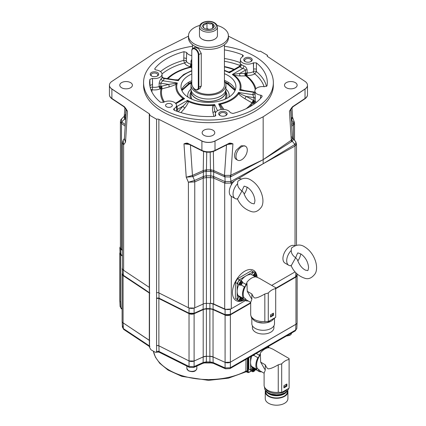 <?xml version="1.0" encoding="UTF-8"?>
<svg xmlns="http://www.w3.org/2000/svg" width="426" height="426" viewBox="0 0 426 426"><rect width="100%" height="100%" fill="white"/><g stroke="black" fill="none" stroke-linecap="round" stroke-linejoin="round"><path stroke-width="0.64" d="M273.902 325.842L273.902 327.818A10.73 6.198 0 0 1 270.755 332.2A10.73 6.198 180 0 1 259.061 333.542A10.73 6.198 180 0 1 252.437 327.818L252.437 325.842M251.835 318.398L251.835 323.744A11.332 6.544 180 0 0 258.832 329.788A11.332 6.544 180 0 0 271.181 328.371A11.332 6.544 0 0 0 274.498 323.744L274.498 318.398M270.175 321.657A11.481 6.63 180 0 1 256.159 321.657M265.494 321.47A11.481 6.63 180 0 1 259.178 321.199M264.834 321.513A12.482 7.205 180 0 1 250.69 314.372L250.69 302.343L251.857 299.302L251.857 293.961C253.236 296.997 254.381 298.328 255.291 297.955C257.187 297.896 260.366 296.571 264.834 293.988L268.284 292.997L268.284 321.603A9.585 5.533 0 0 0 264.834 321.513L264.834 293.988M268.284 321.603L275.697 317.327L275.697 288.721A12.977 7.492 120 0 0 268.284 292.997M295.963 277.012A3.994 2.306 0 0 0 297.135 275.382L297.135 322.663A3.994 2.306 180 0 1 295.963 324.292L295.963 277.012L275.697 288.716L275.638 287.672L259.461 278.332L256.117 276.911A12.977 7.492 -60 0 0 246.92 282.22L247.24 291.299L251.452 298.599M246.532 284.531A11.731 6.773 120 0 0 244.173 297.992M251.857 293.961L247.24 291.299M275.446 288.035L275.537 288.402M237.506 299.718L235.392 298.498L235.392 282.438L237.506 278.769L251.415 270.739L253.177 271.761L246.223 275.771A12.828 7.407 120 0 1 251.809 274.77L253.545 275.776A12.828 7.407 120 0 1 253.64 275.808L255.509 276.889M237.506 278.769L239.274 279.786L246.223 275.771A12.828 7.407 120 0 0 241.031 280.654M242.341 282.337A1.896 1.097 -60 0 1 240.892 284.84A12.828 7.407 120 0 0 240.818 284.994L240.578 285.116L240.818 284.994A2.045 1.182 120 0 1 239.556 283.998A2.045 1.182 120 0 1 240.94 281.597A2.045 1.182 120 0 1 242.437 282.193L242.426 281.921L242.437 282.193A12.828 7.407 120 0 0 242.341 282.337L245.866 284.376A1.896 1.097 -60 0 1 244.423 286.874A12.828 7.407 120 0 0 243.299 298.477A1.15 0.66 120 0 1 243.709 297.726L245.472 298.743A1.15 0.66 120 0 0 245.248 300.383A1.15 0.66 120 0 0 246.26 299.931L245.472 298.743M246.702 283.21A12.828 7.407 120 0 0 245.866 284.376M254.988 274.227L255.792 274.69A1.15 0.666 -60 0 1 255.387 275.744A1.15 0.666 -60 0 1 254.572 276.213A1.15 0.666 -60 0 1 254.162 275.633A1.15 0.666 -60 0 1 254.572 274.584A1.15 0.666 -60 0 1 254.977 274.222A1.15 0.666 -60 0 1 255.387 274.115A1.15 0.666 -60 0 1 255.792 274.69L255.387 275.744L254.572 276.213L254.162 275.633M242.341 298.722L245.866 300.761A12.828 7.407 120 0 0 248.251 300.964M235.903 300.458A17.471 10.086 120 0 0 239.593 301.15M241.388 300.82A17.471 10.086 120 0 0 244.061 299.718M253.369 270.206A17.471 10.086 -60 0 1 255.813 273.05M256.425 274.77A17.471 10.086 -60 0 1 256.782 277.108M244.354 299.861A12.828 7.407 120 0 0 244.423 299.925A17.471 10.086 -60 0 1 240.701 301.257M240.051 301.347A17.471 10.086 -60 0 1 236.079 300.564A17.471 10.086 -60 0 1 232.458 292.566A17.471 10.086 -60 0 1 240.088 274.983A17.471 10.086 -60 0 1 253.55 270.302A17.471 10.086 -60 0 1 256.212 273.354M291.006 265.403C293.764 271.863 298.45 276.176 305.064 278.343C308.626 279.477 311.986 277.949 315.133 273.753C317.184 270.478 317.519 263.657 313.099 255.68C310.959 252.027 308.307 249.199 305.144 247.192C300.777 244.05 296.219 244.343 291.485 248.076L291.214 250.499A9.984 5.762 120 0 0 288.764 265.276L284.999 263.103A9.984 5.762 -60 0 1 283.471 255.105A9.984 5.762 -60 0 1 289.994 246.308A9.984 5.762 -60 0 1 294.787 245.706M237.357 198.638C240.115 205.103 244.801 209.416 251.409 211.584C254.977 212.718 258.337 211.184 261.484 206.993C263.534 203.713 263.87 196.897 259.445 188.915C257.304 185.267 254.652 182.44 251.489 180.432C247.123 177.291 242.57 177.583 237.83 181.311L237.559 183.739A9.984 5.762 120 0 0 235.115 198.516L231.35 196.343A9.984 5.762 -60 0 1 231.297 196.311L231.297 308.722L245.477 300.538M271.697 285.399L295.037 271.921A4.99 2.881 0 0 0 295.106 271.884M234.46 180.928L231.297 182.813L231.297 184.911A9.984 5.762 -60 0 1 234.46 180.928A9.984 5.762 120 0 1 236.345 179.548A9.984 5.762 -60 0 1 237.996 178.819A9.984 5.762 -60 0 1 241.137 178.947M256.463 273.961A17.471 10.086 -60 0 1 257.134 277.23M300.735 253.859A9.984 5.762 -60 0 1 297.806 260.968M296.501 245.206L296.501 143.85L295.037 146.011A2.993 1.757 -119.2 0 0 294.749 144.552L263.167 163.733L230.972 181.375L230.359 176.96L224.907 176.875L213.554 171.859L210.779 171.422L210.79 175.81L206.125 175.81L203.362 176.497L194.437 180.496L188.409 182.243L186.221 177.205L183.979 143.855L189.298 144.43M295.49 145.692L294.749 144.552M292.252 137.987C293.434 138.929 293.423 140.01 292.231 141.24L294.925 144.403C296.033 142.875 296.139 141.799 295.239 141.182M291.751 136.916L292.481 137.928L291.64 139.946A2.993 1.635 -139.2 0 0 292.231 141.24L263.167 159.659L263.167 163.733L237.996 178.819M291.64 139.946L263.167 159.659L230.359 176.96A2.993 1.688 -100.5 0 1 230.359 175.326L224.465 175.421L213.687 170.549L211.205 169.883L206.434 169.841L203.229 170.549L203.649 171.8L192.765 176.636L186.221 177.205L192.451 175.427A2.993 1.411 -117.3 0 0 192.765 176.636M230.972 181.375A2.993 1.704 -120.8 0 1 231.297 182.813L230.78 183.052A2.993 1.795 -102.7 0 0 230.759 181.449L225.13 181.657L213.964 176.646L210.79 175.81L210.503 177.615L210.503 303.392A4.99 2.881 180 0 1 210.593 303.392A4.99 2.881 180 0 1 213.708 304.004L224.694 308.957A4.99 2.881 180 0 0 230.748 308.999L225.082 309.409L213.053 303.978L210.593 303.392M230.78 183.052L225.152 183.201A2.993 1.582 -80.1 0 1 225.13 181.657L224.907 176.875A2.993 1.582 -81.2 0 0 224.896 175.517M225.152 183.201L224.694 183.036L224.694 308.957M231.297 308.722A4.99 2.881 180 0 1 230.748 308.999M231.297 184.911A9.984 5.762 120 0 0 231.297 196.311M235.115 198.516A9.984 5.762 120 0 0 237.559 198.942L241.989 190.96L243.374 187.573C244.705 185.944 242.713 185.576 247.41 187.296C251.862 190.582 254.37 195.06 254.94 200.742C254.077 205.332 254.407 203.495 252.08 203.49C248.449 201.817 245.664 198.287 243.715 192.887L241.989 190.96C239.806 189.448 238.427 187.717 237.852 185.768L237.559 183.739M247.08 187.099A9.984 5.762 -60 0 1 244.157 194.208M290.676 109.306L289.446 111.229L290.681 109.461L292.481 137.928L295.537 141.411L296.501 143.85M290.569 109.642L293.019 106.729A0.996 0.618 -123.6 0 0 293.221 106.276C292.54 106.452 291.277 108.103 289.446 111.229L291.277 140.287A2.993 1.816 -124.4 0 0 291.634 141.736M227.617 144.43L232.937 143.855L230.833 175.182L263.167 159.659L263.167 116.783L293.519 96.702A1.997 1.23 -123.6 0 0 293.519 96.622L293.013 96.958M149.515 115.153L149.515 347.302L150.932 349.751L155.155 352.19L156.102 352.318L156.571 351.375L156.571 292.768A1.997 1.15 0 0 1 158.877 292.896L158.877 119.355A1.997 1.15 0 0 0 156.571 119.227L149.515 115.153A1.997 1.15 0 0 0 149.782 114.578A1.997 1.15 0 0 0 149.292 113.822L123.402 96.622A1.997 1.23 123.6 0 0 123.396 96.702L123.902 96.958M109.439 85.136A9.984 5.762 0 0 0 109.434 85.275L109.445 84.992A9.979 5.762 180 0 0 111.884 88.975L123.402 96.622M109.445 84.992A9.979 5.762 180 0 1 111.884 81.414L153.749 53.607L188.665 36.088M228.251 36.088L258.039 51.035A1.997 1.15 0 0 0 260.345 51.163L267.406 55.236A1.997 1.15 0 0 0 267.139 55.811A1.997 1.15 0 0 0 267.629 56.567L305.032 81.414A9.979 5.762 180 0 1 307.471 84.992A9.979 5.762 180 0 1 305.032 88.975L293.519 96.622M263.167 116.783L228.251 134.302A1.997 1.07 63.3 0 1 228.251 134.387L228.831 134.014M158.877 119.355L201.908 140.953A9.979 5.762 0 0 0 215.008 140.953L228.251 134.302M192.483 46.274A64.89 37.467 0 0 0 162.572 56.094A64.89 37.467 0 0 0 143.567 82.585L143.567 85.195A64.89 37.467 180 0 0 183.627 119.807A64.89 37.467 180 0 0 254.343 111.687A64.89 37.467 0 0 0 273.348 85.195L273.348 82.585A64.89 37.467 0 0 0 224.433 46.274M130.564 82.617A6.321 3.648 180 0 1 132.411 85.264A6.321 3.648 180 0 1 128.46 88.576A6.321 3.648 180 0 1 121.628 87.772A6.321 3.648 180 0 1 119.775 85.264A6.321 3.648 180 0 1 123.625 81.835A6.321 3.648 180 0 1 130.564 82.617M212.925 130.164A6.321 3.648 180 0 1 214.779 132.816A6.321 3.648 180 0 1 210.822 136.128A6.321 3.648 180 0 1 203.99 135.324A6.321 3.648 180 0 1 202.142 132.816A6.321 3.648 180 0 1 205.987 129.387A6.321 3.648 180 0 1 212.925 130.164M295.287 82.617A6.321 3.648 180 0 1 297.14 85.264A6.321 3.648 180 0 1 293.184 88.576A6.321 3.648 180 0 1 286.352 87.772A6.321 3.648 180 0 1 284.504 85.264A6.321 3.648 180 0 1 288.349 81.835A6.321 3.648 180 0 1 295.287 82.617M156.571 292.768L156.571 119.227M156.571 298.392A1.997 1.15 180 0 1 158.877 298.525L189.027 313.653A3.994 2.306 0 0 0 194.107 313.733L203.207 309.627A4.99 2.881 180 0 1 206.413 309.015L206.413 356.296A4.99 2.881 0 0 0 203.207 356.903L194.107 361.008A3.994 2.306 180 0 1 189.027 360.934L158.877 345.8A1.997 1.15 0 0 0 156.571 345.672M297.135 275.382A3.994 2.306 0 0 0 296.863 274.546M250.69 303.152L230.37 314.883A3.994 2.306 0 0 1 225.088 315.07L213.037 309.633L213.037 356.913A4.99 2.881 0 0 0 209.869 356.301A77.372 44.671 180 0 1 206.413 356.296M206.413 309.015A77.372 44.671 180 0 0 209.869 309.026A4.99 2.881 180 0 1 213.037 309.633M156.571 298.067L159.074 298.184L163.904 300.591A1.997 1.07 116.7 0 0 163.93 300.857L159.095 298.434L156.544 298.376M163.93 300.857L189.064 313.472L194.091 313.547L203.111 309.478L206.344 308.866A77.106 44.517 180 0 0 209.943 308.871L213.133 309.489L225.093 314.883L230.322 314.697L250.69 302.939M275.649 288.53L295.639 276.985L296.8 275.43M275.649 288.28L295.671 276.719L296.837 275.159L296.757 275.702M163.904 300.591L189.037 313.206L194.112 313.28L203.133 309.212L206.344 308.605A77.149 44.538 0 0 0 209.943 308.616L213.112 309.223L225.072 314.617L230.349 314.431L230.365 309.223M159.095 298.434A1.997 1.07 116.6 0 1 159.074 298.184L158.925 292.88M158.877 292.896L188.409 307.721A4.99 2.881 0 0 0 188.984 307.971A4.99 2.881 0 0 0 194.155 308.046L188.984 307.971M194.155 308.046A4.99 2.881 0 0 0 194.757 307.817L194.757 181.891L188.409 182.243L188.409 307.721M188.319 143.589C187.536 142.918 186.087 143.003 183.979 143.855L187.222 143.722L188.526 144.047A0.996 0.532 -63.3 0 1 188.319 143.589L201.908 150.405L201.908 141.033A9.984 5.762 0 0 0 215.008 141.033L228.251 134.387M188.084 134.014L201.908 141.033A1.997 1.07 116.7 0 1 201.908 140.953M228.597 143.589A0.996 0.532 -116.7 0 1 228.389 144.047L229.689 143.722L232.937 143.855C230.828 143.003 229.38 142.918 228.597 143.589L215.008 150.405L215.008 141.033A1.997 1.07 63.3 0 0 215.008 140.953M245.632 146.342L244.78 145.852L241.185 145.788L236.164 150.256A7.987 4.611 120 0 0 234.577 155.703A7.987 4.611 -60 0 0 236.164 159.319L237.644 160.176A7.987 4.611 -60 0 1 235.988 156.518A7.987 4.611 120 0 1 239.476 148.482A7.987 4.611 120 0 1 245.632 146.342A7.987 4.611 120 0 1 247.282 150A7.987 4.611 -60 0 1 243.8 158.035A7.987 4.611 -60 0 1 237.644 160.176M230.359 175.326L230.833 175.182A2.993 1.635 -115.8 0 0 231.11 176.678M203.569 151.47L203.229 170.549L192.451 175.427L190.411 144.989M206.732 152.151L206.418 171.385L203.649 171.8M210.183 152.151L210.497 171.385L206.418 171.385M213.351 151.47L213.687 170.549A2.993 1.289 -59.2 0 1 213.266 171.8M224.949 181.604A2.993 1.507 -65.7 0 0 224.694 183.036L213.453 177.993A2.993 1.555 -73.9 0 1 213.559 176.497L213.804 170.608M213.453 177.993L210.684 177.621M210.487 175.805L210.503 177.615A77.372 44.671 180 0 1 206.413 177.615L203.207 178.079L203.207 304.004L194.757 307.817M203.207 304.004A4.99 2.881 180 0 1 206.413 303.392A77.372 44.671 0 0 0 210.503 303.392M202.952 176.646A2.993 1.507 -114.3 0 1 203.207 178.079L194.757 181.891A2.993 1.411 -116.8 0 0 194.437 180.496M192.621 175.342A2.993 1.507 -114.3 0 0 192.871 176.593L194.544 180.438A2.993 1.507 -114.3 0 1 194.799 181.87M205.71 169.883L206.136 171.422L206.232 177.621M211.205 169.883L210.779 171.422L210.497 171.385M203.463 177.993A2.993 1.555 -106.1 0 0 203.362 176.497L203.367 171.859A2.993 1.507 -114.3 0 1 203.111 170.608M293.296 121.682L294.318 122.14L294.52 123.279L293.461 124.903A2.993 2.018 -123.8 0 0 293.184 123.487L291.64 124.616M267.406 56.386L267.406 55.236M123.402 275.558L122.39 273.849L123.37 275.292A1.997 1.23 123.6 0 0 123.402 275.558L149.515 292.907M122.368 273.242A3.994 2.306 0 0 0 122.102 274.067A3.994 2.306 0 0 0 123.082 275.579L149.292 292.987A1.997 1.15 180 0 1 149.515 293.168M122.395 256.069L120.627 254.764A3.994 2.306 0 0 1 119.781 253.342A3.994 2.306 0 0 1 120.052 252.506M120.159 253.683L120.079 253.14L120.925 254.487A1.997 1.283 126.5 0 0 120.957 254.759L120.121 253.411M120.957 254.759L122.395 255.824M122.47 274.392L122.432 274.12M124.392 138.626L125.521 142.162L124.371 138.945L126.229 109.45L127.47 111.229L125.521 142.162L123.62 144.835L123.62 270.313A4.99 2.881 180 0 1 123.189 269.977L123.37 275.292L145.218 289.802A1.997 1.23 123.6 0 0 145.245 290.069M123.694 106.276A0.996 0.618 -56.4 0 0 123.897 106.729L127.47 111.229C125.638 108.103 124.376 106.452 123.694 106.276L111.884 98.433A9.984 5.762 180 0 1 109.434 94.652C109.36 96.111 110.243 97.522 112.086 98.885A0.996 0.618 -56.4 0 1 111.884 98.433L111.884 89.055L123.396 96.702M123.62 270.313L149.292 287.364L149.292 113.822M145.218 289.802L149.84 293.045M149.318 287.337L149.419 292.609A1.997 1.23 123.7 0 0 149.446 292.859M122.395 267.672L122.171 268.497L123.146 269.956M123.189 269.977A4.99 2.881 180 0 1 122.395 268.423L122.395 142.646L123.62 144.835L123.146 140.292L123.732 139.675M122.395 250.392L120.696 249.141L119.85 247.778L120.414 246.537M121.474 249.364L121.474 123.439L120.414 121.554L120.414 247.591A4.99 2.881 0 0 0 121.474 249.364L122.395 250.046M120.414 121.554L120.414 121.548C120.579 120.286 120.941 119.424 121.501 118.971L124.243 116.282L124.664 118.998A2.993 1.709 -38.1 0 0 125.164 117.933L124.435 115.856L125.276 114.658M125.665 118.412L125.164 117.933M121.16 123.162A2.993 1.725 -39.1 0 1 121.676 121.927L121.501 118.976M125.995 109.083L125.457 118.258A2.993 1.928 -53.5 0 1 125.137 119.466L124.664 118.998L121.676 121.927L125.276 124.616M149.515 340.449A1.997 1.15 0 0 0 149.292 340.267L123.082 322.86A3.994 2.306 180 0 1 122.102 321.348L122.102 274.067M122.102 308.669L120.925 307.801A1.997 1.283 126.5 0 0 121.309 308.653L120.079 306.448L120.925 307.801L120.68 302.082A1.997 1.283 -53.5 0 1 120.68 302.077L120.627 302.039A3.994 2.306 180 0 1 119.781 300.623L119.781 253.342M149.659 340.614L122.773 322.626M149.313 340.283L149.419 345.917L149.84 346.354M156.571 351.375L159.074 351.493L158.914 345.827A1.997 1.07 -63.3 0 1 158.914 345.821L157.29 345.518M295.963 324.292L230.37 362.164A3.994 2.306 180 0 1 225.088 362.35L213.037 356.913M296.464 323.941L230.365 362.175L225.082 362.361L213.048 356.929L209.885 356.322A77.33 44.645 180 0 1 206.402 356.312L203.197 356.924L194.107 361.024L189.032 360.944L162.274 347.515A1.997 1.07 -63.3 0 1 162.274 347.504L158.914 345.827M123.236 325.672L122.39 327.157L123.37 328.6A1.997 1.23 123.6 0 0 123.769 329.468L122.39 327.157L122.166 321.763M123.13 322.892A1.997 1.23 -56.4 0 0 123.13 322.897L123.37 328.6L149.419 345.917L149.515 346.402M145.218 343.111A1.997 1.23 123.6 0 0 145.617 343.979L149.814 346.78M204.283 362.904A73.379 42.366 0 0 0 212.01 362.92M156.102 352.318L158.483 352.046L159.489 352.366A1.997 1.07 116.6 0 1 159.074 351.493L163.904 353.899A1.997 1.07 116.7 0 0 164.319 354.773L189.453 367.388L193.708 367.462L202.728 363.394L204.965 362.792L209.927 362.728L213.517 363.399L225.476 368.794L229.939 368.612L295.255 330.901L296.837 328.473L297.066 323.084M163.904 353.899L189.037 366.514L194.112 366.589L194.107 361.024A1.997 1.001 -114.3 0 0 194.107 361.008L194.107 313.733M206.402 356.296L206.344 361.919A77.149 44.538 0 0 0 209.943 361.924L213.112 362.531L225.072 367.926L230.349 367.739L230.365 362.175A1.997 1.15 -120 0 0 230.365 362.164L230.37 314.883M229.939 368.612A1.997 1.15 60 0 0 230.349 367.739L258.912 351.248A1.997 1.15 60 0 1 258.502 352.121M258.912 351.248L267.107 346.519A1.997 1.15 60 0 1 266.692 347.392M267.107 346.519L295.671 330.028L296.837 328.473M248.8 357.718L248.8 369.166L251.244 370.577M251.063 370.471L248.8 369.166M247.352 358.559L247.256 371.179L247.139 371.887L246.627 371.925L248.587 372.601L251.409 370.971M153.376 351.162A55.444 32.009 0 0 0 189.022 377.511A55.444 32.009 0 0 0 245.877 371.152L245.797 371.626L245.887 371.163A0.996 0.591 -179.6 0 1 247.256 371.179M245.797 371.626A0.996 0.74 -159.5 0 1 247.139 371.887L247.628 372.175A0.996 0.575 120 0 0 247.836 372.622M267.517 346.913L268.918 347.722M255.115 369.193L259.28 371.594A12.828 7.407 120 0 0 261.665 371.797M268.71 347.6L268.71 346.333M254.865 370.316L255.962 369.683M251.202 370.103A2.045 1.182 -60 0 1 251.202 370.024A2.045 1.182 -60 0 1 252.464 367.638L252.511 367.627A2.247 1.299 120 0 0 251.202 370.189A2.247 1.299 120 0 0 251.67 371.216L252.442 371.664A2.247 1.299 -60 0 1 252.054 370.045A2.247 1.299 -60 0 1 253.284 368.075L253.646 368.336A12.828 7.407 120 0 0 253.672 368.357L257.837 370.764A1.896 1.097 -60 0 1 257.922 370.711M250.568 356.7L250.568 370.189M251.984 355.88A12.828 7.407 120 0 0 250.568 362.324A12.828 7.407 120 0 0 251.436 366.296A1.15 0.66 120 0 0 251.649 367.09L258.704 371.163A1.15 0.66 120 0 0 259.706 370.721A11.981 6.917 -60 0 1 258.923 369.534A1.15 0.66 120 0 0 258.704 371.163M253.284 355.545L253.646 355.359L253.284 355.545A2.247 1.299 -60 0 1 252.533 355.566M251.436 366.296L256.734 369.353A12.828 7.407 120 0 1 257.837 357.712L253.672 355.305A12.828 7.407 120 0 0 253.646 355.359A1.949 1.124 120 0 1 252.826 355.396M254.684 354.325A1.896 1.097 -60 0 1 253.672 355.305M256.212 353.442L259.28 355.209A1.896 1.097 -60 0 1 257.837 357.712M260.116 354.049A12.828 7.407 120 0 0 259.28 355.209M259.945 355.364A11.731 6.773 120 0 0 257.522 368.724M259.248 371.126A1.896 1.097 -60 0 1 259.28 371.594M257.56 370.503A12.828 7.407 120 0 0 257.837 370.764M258.923 369.534L257.16 368.517A1.15 0.66 120 0 0 256.734 369.353M281.698 392.442A9.585 5.533 0 0 0 278.247 392.346A12.482 7.205 180 0 1 264.099 385.205L264.099 373.176L265.27 370.135L265.27 364.8L260.648 362.132L260.334 353.053A12.977 7.492 -60 0 1 269.53 347.744L272.874 349.171L289.046 358.506L289.11 359.555A12.977 7.492 120 0 0 281.698 363.836L281.698 392.442L289.11 388.161L289.11 359.555M260.648 362.132L264.865 369.438M283.924 387.08L286.181 385.775L286.181 384.39M286.884 386.185L286.884 383.986L283.924 385.695L283.924 387.894L286.884 386.185L286.181 385.775M265.27 364.8C266.649 367.835 267.794 369.166 268.705 368.794C270.595 368.73 273.78 367.409 278.247 364.826L281.698 363.836M288.86 358.873L288.945 359.24M287.305 389.204A11.481 6.63 0 0 1 284.696 391.526A11.481 6.63 180 0 1 273.535 393.23A11.481 6.63 180 0 1 265.451 388.464M284.696 393.235A11.481 6.63 180 0 1 266.207 391.387L266.74 392.08A10.783 6.225 180 0 0 284.206 393.938A10.783 6.225 0 0 0 286.421 392.08L286.964 391.377A11.481 6.63 0 0 1 284.696 393.235M287.364 390.962L287.364 391.728A10.783 6.225 0 0 1 284.206 396.127A10.783 6.225 180 0 1 272.454 397.479A10.783 6.225 180 0 1 265.797 391.728L265.797 390.962M265.249 391.728L265.249 398.656A11.332 6.544 180 0 0 272.246 404.7A11.332 6.544 180 0 0 284.595 403.284A11.332 6.544 0 0 0 287.912 398.656L287.912 391.728A11.332 6.544 0 0 1 284.595 396.356A11.332 6.544 180 0 1 272.246 397.772A11.332 6.544 180 0 1 265.249 391.728A11.332 6.544 180 0 1 265.441 390.525M287.912 391.728A11.332 6.544 0 0 0 287.72 390.525M254.626 369.353A1.198 0.692 -60 0 1 254.205 370.444A1.198 0.692 -60 0 1 253.353 370.934A1.198 0.692 -60 0 1 252.932 370.327A1.198 0.692 -60 0 1 253.353 369.235A1.198 0.692 -60 0 1 254.205 368.751A1.198 0.692 -60 0 1 254.626 369.353L254.215 368.783L254.626 369.353L254.205 370.444L253.353 370.934L252.932 370.3M252.511 367.627L253.284 368.075M252.831 370.561L253.651 370.029L254.215 370.359M254.061 369.028L253.651 370.029M254.013 368.975L253.651 368.458M254.168 368.756L253.353 369.235L252.932 370.327M292.002 107.656L292.55 117.07L291.459 118.263A2.993 2.018 -123.2 0 0 291.725 119.504L292.662 117.613L294.318 122.14L293.184 123.487M291.725 119.504L293.104 123.535A2.993 1.928 -126.5 0 1 293.429 124.93L291.741 126.176M290.926 109.083L291.325 118.353A2.993 1.928 -126.5 0 0 291.65 119.562L291.336 119.791M143.567 82.585A64.89 37.467 0 0 0 183.627 117.198A64.89 37.467 0 0 0 254.343 109.077A64.89 37.467 0 0 0 273.348 82.585M174.191 110.201L174.096 108.598L173.542 109.413L174.34 110.265A58.847 33.973 0 0 0 214.033 116.404C215.316 116.239 215.865 115.781 215.684 115.036L215.748 115.35M262.15 96.281L261.979 96.707A58.847 33.973 0 0 1 232.921 113.486L230.232 112.634A7.567 4.366 0 0 0 222.031 109.429A7.567 4.366 0 0 0 215.364 113.657A7.567 4.366 0 0 0 215.62 114.892L215.652 115.664M261.979 96.707C262.368 95.988 261.958 95.483 260.744 95.195L260.467 98.481M239.673 66.818C239.534 66.099 239.593 66.083 239.854 66.77A9.665 5.581 0 0 0 242.777 68.453C244.402 68.858 245.28 69.417 245.413 70.13L245.461 73.091L246.084 74.641L246.958 75.429A9.825 5.671 0 0 0 254.801 73.874L256.425 71.616L256.399 62.888A58.847 33.973 0 0 1 267.294 83.214A58.847 33.973 0 0 1 267.038 85.807L264.418 86.723A7.567 4.366 0 0 0 254.897 90.834A7.567 4.366 0 0 0 260.504 95.158M256.399 62.888L253.337 62.851L253.529 69.246L253.518 62.75M242.463 56.78L242.575 54.906L243.374 55.838L242.639 56.674A7.567 4.366 0 0 0 240.429 59.656A7.567 4.366 0 0 0 245.009 63.778A7.567 4.366 0 0 0 253.337 62.851M242.575 54.906A58.847 33.973 0 0 0 224.433 49.89M191.956 64.816L190.768 64.124A7.929 4.579 180 0 1 186.37 61.211L186.684 52.536A7.567 4.366 0 0 0 191.796 55.588M186.615 52.398L183.995 51.69A58.847 33.973 0 0 0 154.942 68.464L154.766 68.953M154.989 69.433L154.942 68.464C154.547 69.188 154.957 69.688 156.172 69.976L156.417 70.013A7.567 4.366 0 0 1 162.018 74.124L162.114 76.861A1.997 1.629 4.6 0 0 164.111 78.485L163.621 78.022C162.269 77.266 161.768 76.786 162.125 76.589M164.399 101.91A47.009 27.142 180 0 1 161.864 88.869A1.997 1.613 13 0 1 160.996 88.965A1.997 0.421 98.8 0 0 161.513 86.276L160.868 86.18L160.847 83.214A1.997 1.092 -0.5 0 0 159.132 83.405L159.17 86.43L160.586 87.868L160.868 86.18L159.122 86.467A7.929 4.579 180 0 1 152.551 87.208L152.497 78.453A7.567 4.366 0 0 0 162.018 74.124M152.258 78.411L149.877 79.369A58.847 33.973 0 0 0 149.622 83.214A58.847 33.973 0 0 0 160.517 102.283L163.579 102.32A7.567 4.366 0 0 1 171.737 101.356A7.567 4.366 0 0 1 176.486 105.302L176.742 111.202M174.096 108.598L174.277 108.497A7.567 4.366 0 0 0 176.486 105.302M225.929 112.033A4.244 2.449 0 0 0 219.928 112.033A4.244 2.449 0 0 0 219.928 115.494L219.928 115.494A4.244 2.449 0 0 0 225.929 115.494A4.244 2.449 0 0 0 225.929 112.033M250.989 58.032A4.244 2.449 0 0 0 244.987 58.032A4.244 2.449 0 0 0 244.987 61.493L244.987 61.493A4.244 2.449 0 0 0 250.989 61.493A4.244 2.449 0 0 0 250.989 58.032M157.455 72.5A4.244 2.449 0 0 0 151.454 72.5A4.244 2.449 0 0 0 151.454 75.966L151.454 75.966A4.244 2.449 0 0 0 157.455 75.966A4.244 2.449 0 0 0 157.455 72.5M171.311 104.035A3.371 1.944 0 0 0 167.636 103.614A3.371 1.944 0 0 0 165.554 105.408A3.371 1.944 0 0 0 166.545 106.788A3.371 1.944 0 0 0 170.214 107.208A3.371 1.944 0 0 0 172.296 105.408A3.371 1.944 0 0 0 171.311 104.035M150.074 86.84L149.877 79.369M159.132 83.405C159.526 81.27 160.24 79.694 161.268 78.688A7.668 4.425 0 0 0 162.114 76.861M191.796 61.546A1.997 1.113 2 0 0 190.917 61.115L191.157 66.147L189.996 66.616A9.825 5.671 180 0 1 184.549 63.005L183.723 60.37L183.995 51.69M190.917 61.115L191.796 59.214M240.243 65.865C240.264 64.145 240.695 63.714 241.537 64.571A7.668 4.425 0 0 0 243.853 65.913C245.525 66.504 246.595 67.803 247.064 69.805L247.16 72.846A7.929 4.579 0 0 0 253.486 71.595L253.529 69.246A1.896 1.022 -0.1 0 1 256.42 69.374M254.844 92.138L253.875 92.373A9.665 5.581 0 0 0 252.804 94.673L253.971 97.623A1.997 1.102 -178.3 0 1 255.286 98.278L254.897 90.834M255.286 98.278L255.217 101.329A7.929 4.579 0 0 0 256.308 102.362M177.328 111.415L177.243 109.493A1.997 1.129 -2.5 0 0 176.694 110.1M180.938 112.613L184.873 108.018A1.997 0.559 40.7 0 1 182.946 106.202L177.243 109.493L177.062 106.394A1.997 1.374 -48 0 1 176.54 106.505M178.196 111.724L182.946 106.202C185.805 103.502 187.163 101.942 187.014 101.521L187.525 100.355L177.062 106.394A9.665 5.581 0 0 0 176.518 105.952M184.873 108.018C187.541 104.381 188.643 102.203 188.175 101.484L187.525 100.355A31.737 18.323 180 0 0 214.661 104.551L213.261 105.366A1.997 0.889 35.2 0 0 214.23 105.733L214.661 104.551L217.521 110.712M215.439 113.156L214.928 111.149A1.997 0.927 -14.3 0 1 212.899 112.357C212.265 108.209 212.388 105.877 213.261 105.366A32.61 18.829 0 0 1 188.175 101.484A1.997 1.14 -3.7 0 1 187.014 101.521M191.796 73.98A27.456 15.853 0 0 0 189.043 75.37A27.456 15.853 0 0 0 181.002 86.579A27.456 15.853 0 0 0 197.952 101.223A27.456 15.853 0 0 0 227.873 97.788A27.456 15.853 0 0 0 235.913 86.579A27.456 15.853 0 0 0 224.433 73.687M175.885 103.699L184.602 98.667L181.444 99.812L175.496 103.246M168.984 87C173.222 85.663 175.629 84.657 176.204 83.97L177.333 83.001L163.041 80.791C161.763 81.643 161.033 82.452 160.847 83.214L168.632 84.417L161.513 86.276A1.997 0.857 75.3 0 1 161.864 88.869L168.984 87A1.997 0.857 75.4 0 0 168.632 84.417L177.333 83.001A31.737 18.323 180 0 0 184.602 98.667L182.924 98.454A1.997 0.479 -104.7 0 1 182.86 99.125M175.571 83.411A1.997 0.447 53.8 0 0 176.204 83.97C174.98 89.338 177.221 94.162 182.924 98.454L177.599 102.038M160.586 87.868L160.235 88.848A9.825 5.671 180 0 1 152.098 89.764L150.761 89.268M191.796 70.982A31.737 18.323 180 0 0 178.403 80.695L178.127 79.832A1.997 1.763 -63.9 0 1 177.088 80.136L178.403 80.695L164.111 78.485A9.665 5.581 0 0 1 163.041 80.791A1.997 1.448 41.8 0 1 161.268 78.688M177.088 80.136L163.621 78.022M191.796 70.562L183.627 74.539L178.127 79.832L175.102 79.795M167.94 78.688A47.009 27.142 180 0 1 190.534 67.361L191.796 68.096M191.796 66.477A1.997 1.912 120.4 0 1 190.534 67.361A1.997 0.623 76.6 0 1 190.198 67.058A1.997 1.576 155.1 0 0 191.796 66.094M191.796 65.391L191.157 66.147M231.068 71.163L228.746 72.005A1.997 1.922 168.5 0 0 229.902 71.967L229.39 72.809L239.854 66.77A1.997 1.374 132 0 0 241.537 64.571M230.519 71.483L229.902 71.967M224.433 70.333L228.746 72.005L229.39 72.809A31.737 18.323 180 0 0 224.433 70.748M246.084 74.641L247.096 72.825L244.987 73.363L239.716 73.421L232.314 74.497L242.777 68.453A1.997 0.879 110.3 0 0 243.853 65.913M255.222 89.673A47.009 27.142 180 0 0 245.711 75.897A1.997 1.523 -90.6 0 1 244.987 73.363A1.997 1.15 -120 0 0 246.398 75.753A1.997 1.294 -53.1 0 1 245.711 75.897L240.424 75.945A1.997 1.523 -90.7 0 1 239.716 73.421L245.413 70.13A1.997 1.092 179.1 0 1 247.064 69.805M234.055 74.364A1.997 0.304 -71.8 0 0 233.991 75.035L232.314 74.497A31.737 18.323 180 0 1 239.582 90.163L253.875 92.373A1.997 1.448 -138.2 0 0 254.833 92.399M240.424 75.945C237.069 75.785 234.923 75.482 233.991 75.035C239.694 79.321 241.936 84.151 240.711 89.519L239.582 90.163L242.096 90.158L254.844 92.133M244.678 90.557L240.711 89.519A1.997 1.235 -91.4 0 0 241.35 90.078M246.121 108.689A47.009 27.142 180 0 0 251.915 102.799L253.236 100.467A1.997 0.421 -81.2 0 1 252.719 103.156A1.997 1.507 35.5 0 1 251.915 102.799L244.865 98.736L246.18 96.414L253.971 97.623L253.88 100.568L246.18 96.414C242.112 94.796 239.998 93.773 239.827 93.353L238.512 92.463L252.804 94.673A1.997 1.629 -175.4 0 0 254.796 93.225L254.796 93.257M239.827 93.353A1.997 0.974 -29 0 1 238.789 93.656L238.512 92.463A31.737 18.323 180 0 1 218.65 103.933L221.238 109.509M244.865 98.736C240.876 96.132 238.853 94.434 238.789 93.656C235.211 98.651 229.087 102.187 220.428 104.258L218.65 103.933L219.907 104.855L222.633 109.402M253.747 102.283L255.19 101.281L253.88 100.568L253.481 103.273L252.719 103.156A47.877 27.642 180 0 1 249.29 107.048M223.97 109.439L220.428 104.258A1.997 0.298 -58.1 0 1 219.907 104.855M215.62 112.64L214.928 111.149C214.049 107.874 213.815 106.069 214.23 105.733M213.921 116.415L212.899 112.357M235.296 89.923A27.456 15.853 0 0 0 224.433 80.376M191.796 80.668A27.456 15.853 0 0 0 189.043 82.058A27.456 15.853 0 0 0 181.62 89.923M187.845 97.048A20.714 11.96 180 0 1 187.744 95.871L187.744 95.467A20.714 11.96 180 0 1 190.986 89.039M229.071 97.048A20.714 11.96 0 0 0 229.172 95.871L229.172 95.467A20.714 11.96 0 0 0 225.929 89.039M187.941 97.112A20.714 11.96 180 0 1 187.744 95.467M228.975 97.112A20.714 11.96 0 0 0 229.172 95.467M191.114 90.168A17.471 10.086 0 0 0 190.986 91.388A17.471 10.086 0 0 0 201.775 100.706A17.471 10.086 0 0 0 220.812 98.523A17.471 10.086 0 0 0 225.929 91.388A17.471 10.086 0 0 0 225.801 90.168M191.136 90.264L191.136 91.388A17.322 10 180 0 0 196.21 98.459A17.322 10 0 0 0 215.087 100.627A17.322 10 0 0 0 225.78 91.388L225.78 90.264M190.986 85.115A17.471 10.086 180 0 0 201.775 94.434A17.471 10.086 180 0 0 220.812 92.245A17.471 10.086 0 0 0 225.929 85.115L225.929 88.943A17.471 10.086 180 0 1 220.812 96.079A17.471 10.086 180 0 1 201.775 98.262A17.471 10.086 180 0 1 190.986 88.943L190.986 85.115A17.471 10.086 180 0 1 191.796 82.074M225.929 85.115A17.471 10.086 0 0 0 224.433 81.025M224.433 44.751L224.433 85.115A15.975 9.223 0 0 1 219.752 91.633A15.975 9.223 180 0 1 203.836 93.938A15.975 9.223 180 0 1 192.797 86.931M198.292 54.789L198.292 87.394A4.59 2.652 60 0 1 195.044 89.268A4.59 2.652 60 0 1 191.796 83.645L191.796 51.04A4.59 2.652 60 0 1 195.044 49.166A4.59 2.652 60 0 1 198.292 54.789L201.258 53.404L198.58 48.644L194.948 47.206L192.834 48.431A4.99 2.881 60 0 1 196.679 49.767A4.99 2.881 60 0 1 198.857 54.789L198.857 87.394A4.99 2.881 60 0 1 197.824 89.678A4.99 2.881 60 0 1 195.326 89.433A4.99 2.881 60 0 1 195.183 89.348M201.258 53.404L201.258 86.009L199.938 88.459L197.824 89.678M188.489 35.795A19.969 11.529 180 0 0 200.816 46.45A19.969 11.529 180 0 0 222.574 43.947A19.969 11.529 0 0 0 228.427 35.795L228.427 37.834A19.969 11.529 0 0 1 222.574 45.987A19.969 11.529 180 0 1 200.816 48.484A19.969 11.529 180 0 1 188.489 37.834L188.489 35.795A19.969 11.529 180 0 1 194.341 27.647A19.969 11.529 0 0 1 199.815 25.406M228.427 35.795A19.969 11.529 0 0 0 217.1 25.406M199.475 26.992A8.983 5.187 0 0 0 202.105 30.661A8.983 5.187 0 0 0 211.898 31.785A8.983 5.187 0 0 0 217.441 26.992C217.579 25.581 216.621 24.175 214.566 22.775C209.48 19.697 199.475 21.63 199.475 26.992L199.475 35.486A8.983 5.187 0 0 0 202.105 39.149L202.377 39.309A8.6 4.963 0 0 0 214.539 39.309A8.6 4.963 0 0 0 214.672 39.229M202.377 39.309L202.105 39.149A8.983 5.187 0 0 0 214.81 39.149A8.983 5.187 0 0 0 217.441 35.486L217.441 26.992M204.384 28.366L204.384 28.366A5.762 3.328 180 0 1 202.893 25.155A5.762 3.328 180 0 1 206.967 22.802A5.762 3.328 180 0 1 212.531 23.664A5.762 3.328 180 0 1 214.028 26.875A5.762 3.328 180 0 1 212.531 28.366A5.762 3.328 180 0 1 209.949 29.229A5.762 3.328 180 0 1 204.384 28.366L204.384 28.366C203.884 28.143 203.388 27.072 202.893 25.155C204.251 25.214 205.609 24.431 206.967 22.802C208.82 23.936 210.678 24.223 212.531 23.664C213.032 25.581 213.527 26.652 214.028 26.875L212.249 28.526M209.028 29.325L206.967 28.67L206.967 22.802M206.967 28.67L206.44 29.133M212.531 28.318L212.531 23.664M191.796 51.04L191.796 50.715A4.99 2.881 60 0 1 192.834 48.431M225.583 115.675A3.371 1.944 180 0 0 226.297 114.477A3.371 1.944 180 0 0 225.311 113.103A3.371 1.944 0 0 0 221.637 112.682A3.371 1.944 0 0 0 219.56 114.477A3.371 1.944 0 0 0 220.274 115.675M250.648 61.674A3.371 1.944 180 0 0 251.361 60.476A3.371 1.944 180 0 0 250.371 59.102A3.371 1.944 0 0 0 246.702 58.676A3.371 1.944 0 0 0 244.62 60.476A3.371 1.944 0 0 0 245.333 61.674M157.114 76.142A3.371 1.944 180 0 0 157.828 74.944A3.371 1.944 180 0 0 156.837 73.57A3.371 1.944 0 0 0 153.168 73.15A3.371 1.944 0 0 0 151.086 74.944A3.371 1.944 0 0 0 151.8 76.142M288.764 265.276A9.984 5.762 120 0 0 291.214 265.707L295.639 257.719L297.023 254.338M291.214 250.499L291.501 252.527C292.076 254.476 293.455 256.207 295.639 257.719L297.364 259.652C299.313 265.047 302.098 268.582 305.73 270.249C308.057 270.254 307.732 272.092 308.589 267.501C308.019 261.82 305.511 257.341 301.065 254.061C296.363 252.336 298.354 252.709 297.018 254.333M253.177 271.761L253.955 272.203M251.809 274.77A1.997 1.15 -60 0 1 253.214 272.512A1.997 1.15 -60 0 1 253.3 272.47M253.273 275.659A2.247 1.299 -60 0 1 254.365 273.604A2.247 1.299 -60 0 1 255.962 273.135L254.514 272.299A2.247 1.299 120 0 0 253.39 272.411A2.247 1.299 120 0 0 251.825 274.823M237.825 283.125A1.997 1.15 -60 0 1 237.825 283.029A1.997 1.15 -60 0 1 239.236 280.585A1.997 1.15 -60 0 1 239.321 280.537M238.789 284.547A12.828 7.407 120 0 0 237.154 291.485L237.154 299.515L237.926 299.963M235.392 282.438L237.154 283.455L237.154 291.485A12.828 7.407 120 0 0 238.006 295.42A1.15 0.66 120 0 0 238.193 296.304L245.248 300.383M237.154 283.455L239.274 279.786M242.485 282.017L241.984 281.208L240.536 280.372A2.247 1.299 120 0 0 239.412 280.484A2.247 1.299 120 0 0 237.825 283.231A2.247 1.299 120 0 0 238.288 284.259L239.737 285.095A2.247 1.299 -60 0 1 239.737 282.502A2.247 1.299 -60 0 1 241.984 281.208A2.247 1.299 -60 0 1 242.426 281.921M241.01 282.294L241.819 282.763A1.15 0.666 -60 0 1 241.409 283.812A1.15 0.666 -60 0 1 240.594 284.28A1.15 0.666 -60 0 1 240.184 283.705A1.15 0.666 -60 0 1 240.594 282.651A1.15 0.666 -60 0 1 241.004 282.289A1.15 0.666 -60 0 1 241.409 282.182A1.15 0.666 -60 0 1 241.819 282.763L241.409 283.812L240.594 284.28L240.184 283.705M240.892 284.84L244.423 286.874M242.437 298.78A2.045 1.182 120 0 1 240.93 301.081A2.045 1.182 120 0 1 239.556 300.271A2.045 1.182 120 0 1 240.818 297.822A12.828 7.407 120 0 0 240.892 297.891L244.423 299.925A1.896 1.097 -60 0 1 244.444 299.915M245.839 300.314A1.896 1.097 -60 0 1 245.866 300.761M241.01 298.434L241.819 298.903A1.15 0.666 -60 0 1 241.409 299.952A1.15 0.666 -60 0 1 240.594 300.421A1.15 0.666 -60 0 1 240.184 299.84A1.15 0.666 -60 0 1 240.594 298.791A1.15 0.666 -60 0 1 241.004 298.429A1.15 0.666 -60 0 1 241.409 298.322A1.15 0.666 -60 0 1 241.819 298.903L241.409 299.952L240.594 300.421L240.184 299.84M239.103 296.831A2.247 1.299 120 0 0 237.825 299.372A2.247 1.299 120 0 0 238.288 300.399L239.737 301.235A2.247 1.299 -60 0 1 239.343 299.632A2.247 1.299 -60 0 1 240.552 297.667M239.13 296.81L239.077 296.826A12.828 7.407 120 0 0 239.077 296.826A1.997 1.15 -60 0 0 237.825 299.169L237.825 299.372M235.392 298.498L237.154 299.515M238.006 295.42L243.299 298.477M240.275 299.366L241.409 299.952M240.594 298.791L241.409 298.322L241.819 298.903M240.275 283.226L241.409 283.812M240.594 282.651L241.409 282.182L241.819 282.763M254.253 275.159L255.387 275.744M254.572 274.584L255.387 274.115L255.792 274.69M270.51 314.862L270.51 317.061L273.476 315.346L273.476 313.147L270.51 314.862M273.476 315.346L272.768 314.942L272.768 313.557M270.51 316.246L272.768 314.942M235.216 90.126L227.873 83.4L224.997 81.861M235.093 90.429L227.873 83.97L225.391 82.628L227.873 83.97L235.093 90.429M191.796 81.92L189.043 83.4L181.7 90.126M191.524 82.628L189.043 83.97L181.822 90.429L189.043 83.97L191.524 82.628M235.024 90.578L227.873 84.257L225.535 82.99M191.38 82.99L189.043 84.257L181.891 90.578M255.179 276.698A2.045 1.182 120 0 0 256.425 274.243A2.045 1.182 120 0 0 255.036 273.46A2.045 1.182 120 0 0 253.545 275.776M295.037 245.61L295.037 146.011L263.167 163.733M230.322 314.697A1.997 1.15 60 0 0 230.349 314.431L250.69 302.689M295.639 276.985A1.997 1.15 60 0 0 295.671 276.719L295.841 272.709M307.476 85.136A9.984 5.762 180 0 1 307.481 85.275A9.984 5.762 180 0 1 305.032 89.055L305.032 98.433L293.221 106.276M305.032 88.975A1.997 1.23 -123.6 0 1 305.032 89.055L293.519 96.702M158.877 345.8L158.877 298.525M225.082 309.409L225.072 314.617A1.997 1.001 114.3 0 0 225.093 314.883M213.053 303.978L213.112 309.223A1.997 1.001 114.3 0 0 213.133 309.489M209.89 303.371L209.943 308.871M206.397 303.36L206.344 308.866M203.191 303.972L203.133 309.212A1.997 1.001 65.7 0 1 203.111 309.478M194.107 308.067L194.112 313.28A1.997 1.001 65.7 0 1 194.091 313.547M189.032 307.993L189.037 313.206A1.997 1.07 116.7 0 0 189.064 313.472M158.27 297.912A1.997 0.415 98.7 0 0 158.28 298.184M226.51 144.989L224.465 175.421A2.993 1.507 -65.7 0 1 224.214 176.668M228.389 144.047L214.8 150.863A0.996 0.532 -116.7 0 0 215.008 150.405A9.984 5.762 180 0 1 201.908 150.405A0.996 0.532 -63.3 0 0 202.116 150.863L188.526 144.047M213.964 176.646A2.993 1.507 -65.7 0 0 213.708 178.079L213.708 304.004M206.413 303.392L206.429 175.805M293.429 124.93L293.461 139.195M304.83 98.885A0.996 0.618 -123.6 0 0 305.032 98.433A9.984 5.762 180 0 0 307.481 94.652C307.577 96.079 306.693 97.49 304.83 98.885L293.019 106.729M120.696 249.141L120.925 254.487L122.395 255.573M109.434 94.652L109.434 85.275A9.984 5.762 0 0 0 111.884 89.055A1.997 1.23 123.6 0 1 111.884 88.975M125.175 126.176L121.474 123.439A2.993 1.928 -53.5 0 1 121.804 122.049M125.579 119.791L125.137 119.466M149.292 292.987L149.292 340.267M158.27 351.221L158.781 351.706M189.453 367.388A1.997 1.07 116.7 0 1 189.037 366.514L189.032 360.944A1.997 1.07 -63.3 0 1 189.032 360.934L189.027 313.653M193.708 367.462A1.997 1.001 65.7 0 0 194.112 366.589L203.133 362.521L203.197 356.924A1.997 1.001 -114.3 0 0 203.197 356.908L203.207 309.627M209.927 362.728L209.885 356.301M213.517 363.399A1.997 1.001 114.3 0 1 213.112 362.531L213.048 356.929A1.997 1.001 -65.7 0 1 213.048 356.919M225.476 368.794A1.997 1.001 114.3 0 1 225.072 367.926L225.082 362.361A1.997 1.001 -65.7 0 1 225.082 362.35L225.088 315.07M295.91 324.33A1.997 1.15 -120 0 0 295.91 324.319L295.671 330.028A1.997 1.15 60 0 1 295.255 330.901M121.309 308.653L122.102 309.233M206.365 362.718L206.344 361.919L203.133 362.521A1.997 1.001 65.7 0 1 202.728 363.394M205.14 361.983A1.997 0.346 82.8 0 1 204.965 362.792M211.142 361.993A1.997 0.362 97.5 0 0 211.323 362.803M286.261 336.093L289.829 335.363L291.176 334.213L291.57 333.025A4.99 2.881 180 0 1 286.687 335.848M248.23 358.048L248.337 372.17A0.501 0.288 120 0 0 248.688 372.372L251.335 370.844M245.967 359.358L245.877 371.152M247.527 358.458L247.628 372.175A0.501 0.293 179.6 0 0 248.337 372.17M267.895 347.131A1.949 1.124 120 0 0 268.71 346.226M278.247 392.346L278.247 364.826M253.646 368.336A1.949 1.124 120 0 0 252.405 370.684A1.949 1.124 120 0 0 253.731 371.456A1.949 1.124 120 0 0 255.147 369.209M253.678 371.483A2.247 1.299 -60 0 1 252.442 371.664C253.758 371.935 254.684 371.121 255.227 369.214M253.561 370.141L254.125 370.466M254.013 369.092L254.578 369.417M263.007 348.889L262.597 349.762M196.844 366.046L196.844 368.479A4.99 2.881 180 0 1 193.761 371.142A4.99 2.881 180 0 1 188.324 370.519A4.99 2.881 180 0 1 186.86 368.479L186.86 366.088M209.869 309.026L209.869 356.301M120.627 302.039L120.627 254.764M123.082 322.86L123.082 275.579M174.277 108.497L174.33 110.259M152.497 78.453L152.428 84.886A1.896 1.028 -1.5 0 0 150.048 85.834M186.354 61.083A1.896 1.033 1.7 0 0 183.723 60.37A58.575 33.819 0 0 0 160.501 71.605M186.684 52.536L186.423 58.863A1.896 1.033 1.7 0 0 183.792 58.138M240.301 62.643A58.575 33.819 0 0 0 224.433 58.49M266.5 86.473A58.575 33.819 0 0 0 256.425 71.616A1.896 1.022 -0.1 0 0 253.545 71.477M260.59 98.342L260.744 95.195M215.62 114.892L215.588 115.766M152.551 87.208A1.896 0.373 -81.9 0 1 152.098 89.764A56.578 32.664 0 0 0 151.89 91.947M159.122 86.467A1.896 0.911 -112.8 0 0 160.235 88.848L160.996 88.965A47.877 27.642 180 0 0 163.616 102.299M152.471 87.117A1.896 1.028 -1.5 0 0 150.287 87.708M167.21 78.576A47.877 27.642 180 0 1 190.198 67.058L189.996 66.616A1.896 0.628 -75.6 0 0 190.768 64.124M186.37 61.211A1.896 1.486 -26.6 0 1 184.549 63.005A56.578 32.664 0 0 0 162.008 73.964M224.433 66.925A47.009 27.142 180 0 1 233.799 69.587M224.433 66.552A47.877 27.642 180 0 1 234.257 69.326M240.173 65.561A56.578 32.664 0 0 0 224.433 61.275M247.16 72.846L246.958 75.429L246.398 75.753A47.877 27.642 180 0 1 255.877 88.789M264.093 86.675A56.578 32.664 0 0 0 254.801 73.874A1.896 1.076 60.9 0 1 253.486 71.595M255.217 101.329A1.896 1.416 142.4 0 1 253.481 103.273A9.825 5.671 0 0 0 254.152 103.992M190.896 98.763A18.467 10.661 180 0 1 190.986 92.005M226.02 98.763A18.467 10.661 0 0 0 225.929 92.005M213.964 22.839A7.785 4.494 0 0 0 202.952 22.839A7.785 4.494 0 0 0 202.952 29.197A7.785 4.494 0 0 0 213.964 29.197A7.785 4.494 0 0 0 213.964 22.839M198.292 87.394L201.258 86.009M255.195 276.756C256.564 275.303 256.819 274.099 255.962 273.135A2.247 1.299 -60 0 1 256.425 274.248M240.578 285.116A2.247 1.299 -60 0 1 239.737 285.095L240.69 285.127M240.935 301.081A2.247 1.299 -60 0 1 239.737 301.235C240.999 301.502 241.915 300.676 242.485 298.759M229.002 82.751L227.873 83.4M187.914 82.751L189.043 83.4M250.946 315.82L251.548 317.918L254.514 320.837L257.725 322.21L263.146 322.972L267.075 322.588L271.66 320.927L274.839 317.823M275.649 288.631L275.649 287.688M246.132 299.739L250.69 302.369M214.8 150.863C210.572 152.694 206.344 152.694 202.116 150.863M296.837 275.159L296.895 273.78M294.52 123.279L294.52 140.324M307.471 84.992L307.481 94.652M122.39 273.849L122.171 268.497M120.079 253.14L119.85 247.778M124.243 116.282L124.914 107.656M123.897 106.729L112.086 98.885M126.352 109.642L126.24 109.306M124.397 138.535L123.146 140.292L122.395 142.646M120.079 306.448L119.85 301.044M123.769 329.468L145.617 343.979M159.489 352.366L164.319 354.773M246.627 371.925L245.711 371.909L228.411 378.182L208.442 380.359L181.827 376.36L168.062 370.087L159.729 363.266L155.426 357.164L153.355 351.146M267.965 347.174L268.806 346.173M259.615 370.615L264.099 373.208M289.057 359.469L289.057 358.527M288.711 388.39L288.216 389.747L285.074 392.783L280.489 394.444L276.559 394.827L271.133 394.066L267.927 392.692L264.961 389.774L264.402 386.776M253.853 368.932L254.327 369.209M253.454 355.556L252.442 355.524M196.844 368.479C195.555 372.723 191.072 371.786 188.446 370.796L186.86 368.479M292.662 117.613L292.55 117.07M240.429 59.656L240.168 65.705M215.364 113.657L215.263 116.048M230.551 71.461L239.604 66.238L240.317 65.391L240.259 66.035M191.822 99.189L190.986 96.281L190.986 91.388M225.929 91.388L225.929 96.281L225.093 99.189M192.483 44.751L192.483 48.697M214.539 39.309L214.81 39.149M195.044 89.268L195.326 89.433"/></g></svg>
